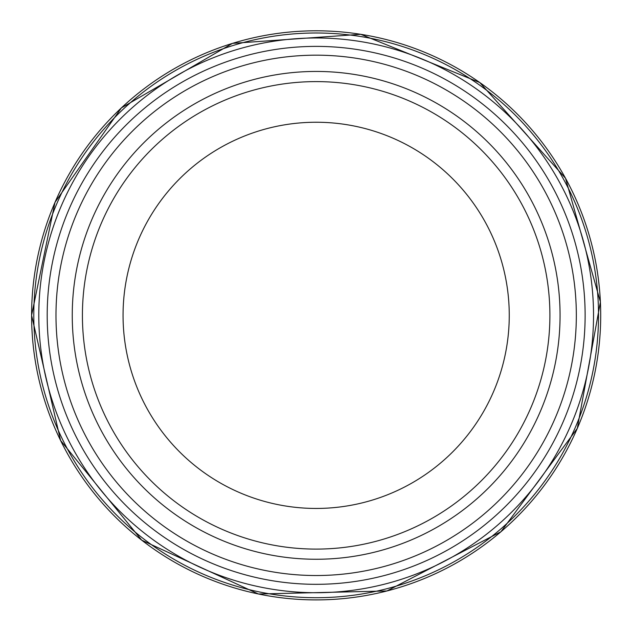 <?xml version="1.0" encoding="UTF-8"?>
<svg xmlns="http://www.w3.org/2000/svg" width="632" height="632" viewBox="0 0 632 632"><rect width="100%" height="100%" fill="white"/><g stroke="black" fill="none" stroke-linecap="round" stroke-linejoin="round"><path stroke-width="0.95" d="M316.158 549.097A233.745 233.745 0 0 0 518.588 198.48A233.745 233.745 0 0 0 113.728 198.48A233.745 233.745 0 0 0 316.158 549.097M316.158 559.257A243.913 243.913 0 0 0 527.388 193.392A243.913 243.913 0 0 0 104.928 193.392A243.913 243.913 0 0 0 316.158 559.257M316.158 575.523A260.171 260.171 0 0 0 541.474 185.263A260.171 260.171 0 0 0 90.842 185.263A260.171 260.171 0 0 0 316.158 575.523M38.789 315.352A277.369 277.369 0 0 0 454.843 555.56A277.369 277.369 0 0 0 454.843 75.137A277.369 277.369 0 0 0 38.789 315.352M316.158 508.444A193.092 193.092 0 0 0 483.385 218.798A193.092 193.092 0 0 0 148.931 218.798A193.092 193.092 0 0 0 316.158 508.444M31.6 315.352A284.558 284.558 0 0 0 452.899 564.897A284.558 284.558 0 0 0 469.292 75.516A284.558 284.558 0 0 0 31.6 315.352M33.796 315.352A282.362 282.362 0 0 0 457.323 559.889A282.362 282.362 0 0 0 457.363 70.831A282.362 282.362 0 0 0 33.796 315.352M47.195 314.065A268.963 268.963 0 0 0 47.195 315.352A268.963 268.963 0 0 0 450.268 548.497A268.963 268.963 0 0 0 451.382 82.847A268.963 268.963 0 0 0 47.195 314.065M31.6 315.329L60.609 440.52L141.734 540.186L258.433 593.993L386.91 590.967L500.947 531.741L577.3 428.377L600.4 301.962L565.522 178.279L479.791 82.547L360.69 34.302L232.505 43.363L121.376 107.906L55.008 202.319L31.6 315.329"/></g></svg>
